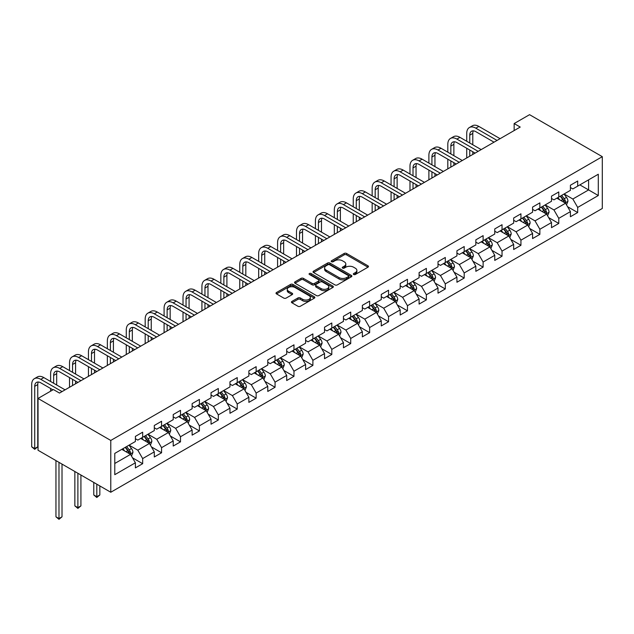 <?xml version="1.0" encoding="UTF-8"?>
<svg xmlns="http://www.w3.org/2000/svg" width="634" height="634" viewBox="0 0 634 634"><rect width="100%" height="100%" fill="white"/><g stroke="black" fill="none" stroke-linecap="round" stroke-linejoin="round"><path stroke-width="0.95" d="M353.661 274.498A1.181 0.682 0 0 0 355.325 274.498L367.974 267.199A1.68 0.975 0 0 0 368.465 266.518A1.68 0.975 0 0 0 367.974 265.828L346.552 253.457A1.68 0.975 0 0 0 344.175 253.457L331.527 260.756A1.181 0.682 0 0 0 331.178 261.24A1.181 0.682 0 0 0 331.527 261.723A1.181 0.682 0 0 0 333.191 261.723L334.831 260.78A5.389 3.107 0 0 1 342.447 260.78L344.23 261.81A5.389 3.107 0 0 1 345.807 264.006A5.389 3.107 0 0 1 344.23 266.209L342.598 267.152A1.181 0.682 0 0 0 342.249 267.627A1.181 0.682 0 0 0 342.598 268.111A1.181 0.682 0 0 0 344.262 268.111L345.895 267.168A5.389 3.107 0 0 1 353.51 267.168L355.302 268.198A5.389 3.107 0 0 1 356.879 270.393A5.389 3.107 0 0 1 355.302 272.596L353.661 273.539A1.181 0.682 0 0 0 353.32 274.023A1.181 0.682 0 0 0 353.661 274.498L353.661 273.539M291.925 301.419A1.68 0.975 0 0 0 291.434 302.109A1.68 0.975 0 0 0 291.925 302.79L297.932 306.262A1.68 0.975 0 0 0 300.318 306.262L314.361 298.154A1.68 0.975 0 0 0 314.852 297.465A1.68 0.975 0 0 0 314.361 296.783L292.94 284.412A1.68 0.975 0 0 0 290.554 284.412L276.511 292.52A1.68 0.975 0 0 0 276.02 293.209A1.68 0.975 0 0 0 276.511 293.899L283.77 298.083A1.68 0.975 0 0 0 286.156 298.083L292.163 294.62A1.68 0.975 0 0 0 292.654 293.93A1.68 0.975 0 0 0 292.163 293.241L288.565 291.164A4.501 2.599 0 0 1 287.242 289.326A4.501 2.599 0 0 1 290.023 286.925A4.501 2.599 0 0 1 294.929 287.487L309.035 295.626A4.501 2.599 0 0 1 310.351 297.465A4.501 2.599 0 0 1 307.569 299.866A4.501 2.599 0 0 1 302.664 299.303L300.318 297.948A1.68 0.975 0 0 0 297.932 297.948L291.925 301.419L291.925 302.79M602.3 156.669L529.556 114.675L514.158 123.559L520.221 127.062L59.493 393.064L53.43 389.561L38.032 398.453L110.776 440.448L602.3 156.669L602.3 208.475L110.776 492.253L110.776 440.448M334.95 284.896A1.68 0.975 0 0 0 337.328 284.896L351.371 276.789A1.68 0.975 0 0 0 351.862 276.099A1.68 0.975 0 0 0 351.371 275.41L329.949 263.047A1.68 0.975 0 0 0 327.572 263.047L313.529 271.154A1.68 0.975 0 0 0 313.03 271.835A1.68 0.975 0 0 0 313.529 272.525L334.95 284.896M309.891 274.76A1.181 0.682 0 0 1 311.088 274.926L332.842 287.479L318.823 295.579A1.68 0.975 0 0 1 316.445 295.579L295.024 283.208L295.024 281.837A1.68 0.975 0 0 0 294.525 282.526A1.68 0.975 0 0 0 295.024 283.208M295.024 281.837L301.031 278.366A1.68 0.975 0 0 1 303.409 278.366L312.094 283.382A1.68 0.975 0 0 0 314.48 283.382L318.466 281.084A1.68 0.975 0 0 0 318.957 280.394A1.68 0.975 0 0 0 318.466 279.705L309.424 274.482A1.181 0.682 0 0 1 309.075 274.007A1.181 0.682 0 0 1 309.804 273.373A1.181 0.682 0 0 1 311.088 273.523L332.866 286.092A1.68 0.975 0 0 1 333.357 286.782A1.68 0.975 0 0 1 332.866 287.471L332.866 286.092M132.538 457.843L142.666 463.692L142.666 458.58L154.3 451.86L154.3 456.971L161.575 452.771L161.575 447.659L173.217 440.939L173.217 446.051L180.492 441.85L180.492 436.739L192.134 430.018L192.134 435.13L199.409 430.93L199.409 425.818L211.043 419.098L211.043 424.209L218.318 420.009L218.318 414.898L229.96 408.185L229.96 413.289L237.235 409.089L237.235 403.985L248.877 397.264L248.877 402.368L256.144 398.168L256.144 393.064L267.786 386.344L267.786 391.447L275.061 387.255L275.061 382.143L286.703 375.423L286.703 380.535L293.978 376.334L293.978 371.223L305.612 364.502L305.612 369.614L312.887 365.414L312.887 360.302L324.529 353.582L324.529 358.693L331.804 354.493L331.804 349.382L343.446 342.661L343.446 347.773L350.721 343.573L350.721 338.461L362.355 331.74L362.355 336.852L369.63 332.652L369.63 327.54L381.272 320.82L381.272 325.931L388.547 321.731L388.547 316.62L400.189 309.899L400.189 315.011L407.464 310.811L407.464 305.699L419.098 298.979L419.098 304.09L426.373 299.89L426.373 294.778L438.015 288.058L438.015 293.17L445.29 288.969L445.29 283.866L456.932 277.145L456.932 282.249L464.199 278.049L464.199 272.945L475.841 266.225L475.841 271.328L483.116 267.128L483.116 262.024L494.758 255.304L494.758 260.416L502.033 256.215L502.033 251.104L513.667 244.383L513.667 249.495L520.942 245.295L520.942 240.183L532.584 233.463L532.584 238.574L539.859 234.374L539.859 229.262L551.501 222.542L551.501 227.654L558.776 223.453L558.776 218.342L570.41 211.621L570.41 216.733L577.685 212.533L577.685 207.421L598.298 195.526L598.298 174.239L588.598 179.842L588.598 189.923L598.298 195.526M142.666 463.692L135.391 467.892L135.391 462.78L114.778 474.684L114.778 453.397L135.391 441.502L135.391 436.39L142.666 432.19L142.666 437.301L154.3 430.581L154.3 425.469L161.575 421.269L161.575 426.381L173.217 419.66L173.217 414.549L180.492 410.349L180.492 415.46L192.134 408.74L192.134 403.628L199.409 399.428L199.409 404.54L211.043 397.819L211.043 392.708L218.318 388.507L218.318 393.619L229.96 386.898L229.96 381.795L237.235 377.595L237.235 382.698L248.877 375.978L248.877 370.874L256.144 366.674L256.144 371.778L267.786 365.057L267.786 359.953L275.061 355.753L275.061 360.865L286.703 354.144L286.703 349.033L293.978 344.833L293.978 349.944L305.612 343.224L305.612 338.112L312.887 333.912L312.887 339.024L324.529 332.303L324.529 327.192L331.804 322.991L331.804 328.103L343.446 321.383L343.446 316.271L350.721 312.071L350.721 317.182L362.355 310.462L362.355 305.35L369.63 301.15L369.63 306.262L381.272 299.541L381.272 294.43L388.547 290.229L388.547 295.341L400.189 288.621L400.189 283.509L407.464 279.309L407.464 284.42L419.098 277.7L419.098 272.588L426.373 268.388L426.373 273.5L438.015 266.779L438.015 261.668L445.29 257.467L445.29 262.579L456.932 255.859L456.932 250.755L464.199 246.555L464.199 251.658L475.841 244.938L475.841 239.834L483.116 235.634L483.116 240.738L494.758 234.025L494.758 228.914L502.033 224.713L502.033 229.825L513.667 223.105L513.667 217.993L520.942 213.793L520.942 218.904L532.584 212.184L532.584 207.072L539.859 202.872L539.859 207.984L551.501 201.263L551.501 196.152L558.776 191.951L558.776 197.063L570.41 190.343L570.41 185.231L577.685 181.031L577.685 186.142L598.298 174.239M140.724 438.419L149.45 443.459L137.816 450.18L129.082 445.139M135.391 438.704L137.816 440.099L142.666 437.301M137.816 450.18L142.666 458.58M149.45 443.459L154.3 451.86M159.633 427.498L168.367 432.539L156.725 439.259L147.999 434.219M154.3 427.784L156.725 429.178L161.575 426.381M156.725 439.259L161.575 447.659M168.367 432.539L173.217 440.939M178.55 416.578L187.284 421.618L175.642 428.338L166.908 423.298M173.217 416.863L175.642 418.258L180.492 415.46M175.642 428.338L180.492 436.739M187.284 421.618L192.134 430.018M197.467 405.665L206.193 410.697L194.559 417.418L185.825 412.377M192.134 405.942L194.559 407.337L199.409 404.54M194.559 417.418L199.409 425.818M206.193 410.697L211.043 419.098M216.376 394.744L225.11 399.785L213.468 406.505L204.742 401.465M211.043 395.022L213.468 396.424L218.318 393.619M213.468 406.505L218.318 414.898M225.11 399.785L229.96 408.185M235.293 383.824L244.027 388.864L232.385 395.584L223.651 390.544M229.96 384.101L232.385 385.504L237.235 382.698M232.385 395.584L237.235 403.985M244.027 388.864L248.877 397.264M254.21 372.903L262.936 377.943L251.294 384.664L242.568 379.623M248.877 373.18L251.294 374.583L256.144 371.778M251.294 384.664L256.144 393.064M262.936 377.943L267.786 386.344M273.119 361.982L281.853 367.023L270.211 373.743L261.485 368.703M267.786 362.26L270.211 363.662L275.061 360.865M270.211 373.743L275.061 382.143M281.853 367.023L286.703 375.423M292.036 351.062L300.762 356.102L289.128 362.822L280.394 357.782M286.703 351.339L289.128 352.742L293.978 349.944M289.128 362.822L293.978 371.223M300.762 356.102L305.612 364.502M310.953 340.141L319.679 345.181L308.037 351.902L299.311 346.861M305.612 340.418L308.037 341.821L312.887 339.024M308.037 351.902L312.887 360.302M319.679 345.181L324.529 353.582M329.862 329.22L338.596 334.261L326.954 340.981L318.22 335.941M324.529 329.498L326.954 330.9L331.804 328.103M326.954 340.981L331.804 349.382M338.596 334.261L343.446 342.661M348.779 318.3L357.505 323.34L345.871 330.06L337.137 325.02M343.446 318.585L345.871 319.98L350.721 317.182M345.871 330.06L350.721 338.461M357.505 323.34L362.355 331.74M367.688 307.379L376.422 312.419L364.78 319.14L356.054 314.099M362.355 307.664L364.78 309.059L369.63 306.262M364.78 319.14L369.63 327.54M376.422 312.419L381.272 320.82M386.605 296.458L395.339 301.499L383.697 308.219L374.963 303.179M381.272 296.744L383.697 298.138L388.547 295.341M383.697 308.219L388.547 316.62M395.339 301.499L400.189 309.899M405.522 285.538L414.248 290.578L402.614 297.298L393.88 292.258M400.189 285.823L402.614 287.218L407.464 284.42M402.614 297.298L407.464 305.699M414.248 290.578L419.098 298.979M424.431 274.625L433.165 279.665L421.523 286.378L412.797 281.337M419.098 274.902L421.523 276.305L426.373 273.5M421.523 286.378L426.373 294.778M433.165 279.665L438.015 288.058M443.348 263.704L452.082 268.745L440.44 275.465L431.706 270.425M438.015 263.982L440.44 265.384L445.29 262.579M440.44 275.465L445.29 283.866M452.082 268.745L456.932 277.145M462.265 252.784L470.991 257.824L459.357 264.544L450.623 259.504M456.932 253.061L459.357 254.464L464.199 251.658M459.357 264.544L464.199 272.945M470.991 257.824L475.841 266.225M481.174 241.863L489.908 246.903L478.266 253.624L469.54 248.583M475.841 242.14L478.266 243.543L483.116 240.738M478.266 253.624L483.116 262.024M489.908 246.903L494.758 255.304M500.091 230.942L508.817 235.983L497.183 242.703L488.449 237.663M494.758 231.22L497.183 232.623L502.033 229.825M497.183 242.703L502.033 251.104M508.817 235.983L513.667 244.383M519.008 220.022L527.734 225.062L516.092 231.782L507.366 226.742M513.667 220.299L516.092 221.702L520.942 218.904M516.092 231.782L520.942 240.183M527.734 225.062L532.584 233.463M537.917 209.101L546.651 214.141L535.009 220.862L526.283 215.822M532.584 209.378L535.009 210.781L539.859 207.984M535.009 220.862L539.859 229.262M546.651 214.141L551.501 222.542M556.834 198.18L565.56 203.221L553.926 209.941L545.192 204.901M551.501 198.458L553.926 199.861L558.776 197.063M553.926 209.941L558.776 218.342M565.56 203.221L570.41 211.621M579.872 184.882L588.598 189.923L572.835 199.021L564.109 193.98M570.41 187.545L572.835 188.94L577.685 186.142M572.835 199.021L577.685 207.421M38.032 398.453L38.032 450.251L110.776 492.253M514.158 123.559L514.158 130.564M114.778 463.478L130.541 454.38L121.807 449.34M130.541 454.38L135.391 462.78M567.565 206.684L577.685 212.533M548.648 217.605L558.776 223.453M529.739 228.525L539.859 234.374M510.822 239.446L520.942 245.295M491.905 250.367L502.033 256.215M472.996 261.287L483.116 267.128M454.079 272.208L464.199 278.049M435.162 283.129L445.29 288.969M416.253 294.049L426.373 299.89M397.336 304.97L407.464 310.811M378.419 315.891L388.547 321.731M359.51 326.803L369.63 332.652M340.593 337.724L350.721 343.573M321.684 348.645L331.804 354.493M302.767 359.565L312.887 365.414M283.85 370.486L293.978 376.334M264.941 381.406L275.061 387.255M246.024 392.327L256.144 398.168M227.107 403.248L237.235 409.089M208.198 414.168L218.318 420.009M189.281 425.089L199.409 430.93M170.364 436.01L180.492 441.85M151.455 446.922L161.575 452.771M354.137 274.665L355.302 273.991A5.389 3.107 0 0 0 356.879 271.796L356.879 270.393M345.807 264.006L345.807 265.408A5.389 3.107 0 0 1 344.23 267.603L343.065 268.277M367.95 267.215L346.552 254.86A1.68 0.975 0 0 0 344.175 254.86L331.994 261.89M351.371 275.41L351.371 276.789L329.949 264.441A1.68 0.975 0 0 0 327.572 264.441L313.545 272.541M348.399 276.582A1.181 0.682 0 0 0 348.74 276.099A1.181 0.682 0 0 0 348.399 275.616L329.593 264.758A1.181 0.682 0 0 0 327.929 264.758L326.201 265.757A5.389 3.107 0 0 0 324.624 267.96A5.389 3.107 0 0 0 326.201 270.155L339.055 277.573A5.389 3.107 0 0 0 346.671 277.573L348.399 276.582L348.399 277.977A1.181 0.682 0 0 0 348.74 277.502L348.74 276.099M324.624 267.96L324.624 269.355A5.389 3.107 0 0 0 326.201 271.558L326.201 270.155M348.399 277.977L346.671 278.976A5.389 3.107 0 0 1 339.055 278.976L326.201 271.558M295.04 283.224L301.031 279.768L301.031 278.366M318.957 280.394L318.957 281.797A1.68 0.975 0 0 1 318.466 282.479L314.48 284.785A1.68 0.975 0 0 1 312.094 284.785L303.409 279.768A1.68 0.975 0 0 0 301.031 279.768M321.113 288.589A4.501 2.599 0 0 0 326.019 289.152A4.501 2.599 0 0 0 328.8 286.75A4.501 2.599 0 0 0 327.477 284.912L322.508 282.043A1.68 0.975 0 0 0 320.13 282.043L316.144 284.341A1.68 0.975 0 0 0 315.653 285.031A1.68 0.975 0 0 0 316.144 285.72L321.113 288.589L321.113 289.984A4.501 2.599 0 0 0 326.019 290.554A4.501 2.599 0 0 0 328.8 288.145L328.8 286.75M315.653 285.031L315.653 286.433A1.68 0.975 0 0 0 316.144 287.115L316.144 285.72M321.113 289.984L316.144 287.115M310.351 297.465L310.351 298.868A4.501 2.599 0 0 1 307.569 301.269A4.501 2.599 0 0 1 302.664 300.706L300.318 299.351A1.68 0.975 0 0 0 297.932 299.351L291.949 302.806M287.242 289.326L287.242 290.729A4.501 2.599 0 0 0 288.565 292.567L288.565 291.164M292.163 293.241L292.163 294.62L288.565 292.567M314.337 298.17L292.94 285.815A1.68 0.975 0 0 0 290.554 285.815L276.535 293.907M566.519 204.877L567.961 201.247A4.541 2.623 -120 0 0 566.511 197.38L564.014 194.036M559.648 199.805L557.952 197.539M564.862 202.817L565.512 201.438A4.541 2.623 -120 0 0 564.212 198.711L561.708 195.367M560.567 196.025L563.349 199.734A2.314 1.339 60 0 1 563.769 200.431L565.512 201.438M560.25 196.207L562.754 199.552A4.541 2.623 60 0 1 564.054 202.278M466.727 141.255L466.727 133.417A12.862 7.426 60 0 1 469.39 127.529L472.417 125.778A12.862 7.426 60 0 1 478.852 126.42L500.091 138.68M469.39 127.529A12.862 7.426 60 0 1 475.817 128.171L497.056 140.431M494.029 142.182L475.817 131.666A8.575 4.953 -120 0 0 471.53 131.246A8.575 4.953 -120 0 0 469.754 135.169L469.754 143.007M473.321 130.85A8.575 4.953 -120 0 0 472.79 133.417L472.79 144.758M469.754 150.004L469.754 156.194M472.79 151.756L472.79 154.442M466.727 157.945L466.727 148.261M547.61 215.798L549.052 212.168A4.541 2.623 -120 0 0 547.602 208.301L545.097 204.956M540.731 210.726L539.035 208.459M545.945 213.737L546.595 212.358A4.541 2.623 -120 0 0 545.295 209.632L542.791 206.288M541.658 206.946L544.432 210.654A2.314 1.339 60 0 1 544.852 211.352L546.595 212.358M541.341 207.128L543.837 210.472A4.541 2.623 60 0 1 545.145 213.198M528.693 226.718L530.135 223.089A4.541 2.623 -120 0 0 528.685 219.221L526.18 215.877M521.822 221.646L520.118 219.38M527.028 224.658L527.678 223.279A4.541 2.623 -120 0 0 526.379 220.545L523.882 217.208M522.741 217.866L525.515 221.567A2.314 1.339 60 0 1 525.935 222.272L527.678 223.279M522.424 218.048L524.928 221.385A4.541 2.623 60 0 1 526.228 224.119M447.81 152.176L447.81 144.338A12.862 7.426 60 0 1 450.473 138.45L453.508 136.698A12.862 7.426 60 0 1 459.935 137.34L481.174 149.6M450.473 138.45A12.862 7.426 60 0 1 456.9 139.092L478.147 151.352M475.112 153.103L456.9 142.587A8.575 4.953 -120 0 0 452.621 142.167A8.575 4.953 -120 0 0 450.845 146.089L450.845 153.927M454.412 141.77A8.575 4.953 -120 0 0 453.873 144.338L453.873 155.679M450.845 160.925L450.845 167.114M453.873 162.676L453.873 165.363M447.81 168.866L447.81 159.182M428.893 163.096L428.893 155.259A12.862 7.426 60 0 1 431.556 149.37L434.591 147.619A12.862 7.426 60 0 1 441.018 148.261L462.265 160.521M431.556 149.37A12.862 7.426 60 0 1 437.991 150.004L459.23 162.272M456.203 164.024L437.991 153.507A8.575 4.953 -120 0 0 433.704 153.079A8.575 4.953 -120 0 0 431.928 157.01L431.928 164.848M435.495 152.691A8.575 4.953 -120 0 0 434.956 155.259L434.956 166.599M431.928 171.846L431.928 178.035M434.956 173.597L434.956 176.284M428.893 179.787L428.893 170.094M509.776 237.639L511.218 234.009A4.541 2.623 -120 0 0 509.768 230.142L507.271 226.798M502.905 232.567L501.209 230.3M508.119 235.579L508.769 234.2A4.541 2.623 -120 0 0 507.469 231.465L504.965 228.129M503.824 228.787L506.606 232.488A2.314 1.339 60 0 1 507.026 233.193L508.769 234.2M503.507 228.969L506.011 232.306A4.541 2.623 60 0 1 507.311 235.04M490.867 248.56L492.309 244.93A4.541 2.623 -120 0 0 490.859 241.055L488.354 237.718M483.996 243.488L482.292 241.221M489.202 246.499L489.852 245.12A4.541 2.623 -120 0 0 488.552 242.386L486.048 239.05M484.915 239.707L487.689 243.408A2.314 1.339 60 0 1 488.109 244.114L489.852 245.12M484.598 239.89L487.094 243.226A4.541 2.623 60 0 1 488.402 245.96M471.95 259.48L473.392 255.851A4.541 2.623 -120 0 0 471.942 251.975L469.437 248.639M465.079 254.408L463.375 252.134M470.285 257.412L470.943 256.041A4.541 2.623 -120 0 0 469.635 253.307L467.139 249.97M465.998 250.628L468.772 254.329A2.314 1.339 60 0 1 469.192 255.034L470.943 256.041M465.681 250.81L468.185 254.147A4.541 2.623 60 0 1 469.485 256.881M409.984 174.017L409.984 166.179A12.862 7.426 60 0 1 412.647 160.291L415.674 158.54A12.862 7.426 60 0 1 422.109 159.182L443.348 171.442M412.647 160.291A12.862 7.426 60 0 1 419.074 160.925L440.321 173.193M437.286 174.944L419.074 164.428A8.575 4.953 -120 0 0 414.787 164A8.575 4.953 -120 0 0 413.011 167.931L413.011 175.769M416.578 163.604A8.575 4.953 -120 0 0 416.047 166.179L416.047 177.52M413.011 182.766L413.011 188.956M416.047 184.518L416.047 187.204M409.984 190.707L409.984 181.015M391.067 184.938L391.067 177.1A12.862 7.426 60 0 1 393.73 171.212L396.765 169.46A12.862 7.426 60 0 1 403.192 170.094L424.431 182.362M393.73 171.212A12.862 7.426 60 0 1 400.165 171.846L421.404 184.114M418.369 185.865L400.165 175.349A8.575 4.953 -120 0 0 395.878 174.921A8.575 4.953 -120 0 0 394.102 178.851L394.102 186.689M397.669 174.524A8.575 4.953 -120 0 0 397.13 177.1L397.13 188.441M394.102 193.687L394.102 199.876M397.13 195.438L397.13 198.125M391.067 201.628L391.067 191.936M372.158 195.858L372.158 188.021A12.862 7.426 60 0 1 374.821 182.132L377.848 180.381A12.862 7.426 60 0 1 384.275 181.015L405.522 193.283M374.821 182.132A12.862 7.426 60 0 1 381.248 182.766L402.487 195.034M399.46 196.778L381.248 186.269A8.575 4.953 -120 0 0 376.961 185.841A8.575 4.953 -120 0 0 375.185 189.764L375.185 197.61M378.752 185.445A8.575 4.953 -120 0 0 378.213 188.021L378.213 199.361M375.185 204.608L375.185 210.797M378.213 206.359L378.213 209.046M372.158 212.548L372.158 202.856M353.241 206.779L353.241 198.941A12.862 7.426 60 0 1 355.904 193.053L358.931 191.302A12.862 7.426 60 0 1 365.366 191.936L386.605 204.203M355.904 193.053A12.862 7.426 60 0 1 362.331 193.687L383.578 205.955M380.543 207.698L362.331 197.19A8.575 4.953 -120 0 0 358.044 196.762A8.575 4.953 -120 0 0 356.268 200.685L356.268 208.531M359.843 196.366A8.575 4.953 -120 0 0 359.304 198.941L359.304 210.274M356.268 215.528L356.268 221.718M359.304 217.28L359.304 219.966M353.241 223.469L353.241 213.777M334.324 217.7L334.324 209.854A12.862 7.426 60 0 1 336.987 203.974L340.022 202.222A12.862 7.426 60 0 1 346.449 202.856L367.688 215.124M336.987 203.974A12.862 7.426 60 0 1 343.422 204.608L364.661 216.868M361.634 218.619L343.422 208.111A8.575 4.953 -120 0 0 339.135 207.683A8.575 4.953 -120 0 0 337.359 211.605L337.359 219.451M340.926 207.286A8.575 4.953 -120 0 0 340.387 209.854L340.387 221.195M337.359 226.449L337.359 232.638M340.387 228.2L340.387 230.887M334.324 234.382L334.324 224.698M315.415 228.62L315.415 220.775A12.862 7.426 60 0 1 318.078 214.894L321.105 213.143A12.862 7.426 60 0 1 327.532 213.777L348.779 226.045M318.078 214.894A12.862 7.426 60 0 1 324.505 215.528L345.744 227.788M342.717 229.54L324.505 219.031A8.575 4.953 -120 0 0 320.218 218.603A8.575 4.953 -120 0 0 318.442 222.526L318.442 230.364M322.009 218.207A8.575 4.953 -120 0 0 321.478 220.775L321.478 232.115M318.442 237.37L318.442 243.559M321.478 239.121L321.478 241.808M315.415 245.303L315.415 235.618M296.498 239.541L296.498 231.695A12.862 7.426 60 0 1 299.161 225.807L302.188 224.064A12.862 7.426 60 0 1 308.623 224.698L329.862 236.957M299.161 225.807A12.862 7.426 60 0 1 305.588 226.449L326.835 238.709M323.8 240.46L305.588 229.944A8.575 4.953 -120 0 0 301.301 229.524A8.575 4.953 -120 0 0 299.525 233.447L299.525 241.285M303.1 229.128A8.575 4.953 -120 0 0 302.561 231.695L302.561 243.036M299.525 248.29L299.525 254.472M302.561 250.034L302.561 252.728M296.498 256.223L296.498 246.539M277.581 250.454L277.581 242.616A12.862 7.426 60 0 1 280.244 236.728L283.279 234.984A12.862 7.426 60 0 1 289.706 235.618L310.953 247.878M280.244 236.728A12.862 7.426 60 0 1 286.679 237.37L307.918 249.63M304.891 251.381L286.679 240.865A8.575 4.953 -120 0 0 282.392 240.444A8.575 4.953 -120 0 0 280.616 244.367L280.616 252.205M284.183 240.048A8.575 4.953 -120 0 0 283.644 242.616L283.644 253.957M280.616 259.211L280.616 265.392M283.644 260.954L283.644 263.649M277.581 267.144L277.581 257.459M258.672 261.374L258.672 253.537A12.862 7.426 60 0 1 261.335 247.648L264.362 245.897A12.862 7.426 60 0 1 270.797 246.539L292.036 258.799M261.335 247.648A12.862 7.426 60 0 1 267.762 248.29L289.001 260.55M285.974 262.302L267.762 251.785A8.575 4.953 -120 0 0 263.475 251.365A8.575 4.953 -120 0 0 261.699 255.288L261.699 263.126M265.266 250.969A8.575 4.953 -120 0 0 264.735 253.537L264.735 264.877M261.699 270.124L261.699 276.313M264.735 271.875L264.735 274.562M258.672 278.064L258.672 268.38M239.755 272.295L239.755 264.457A12.862 7.426 60 0 1 242.418 258.569L245.453 256.818A12.862 7.426 60 0 1 251.88 257.459L273.119 269.719M242.418 258.569A12.862 7.426 60 0 1 248.845 259.211L270.092 271.471M267.057 273.222L248.845 262.706A8.575 4.953 -120 0 0 244.566 262.286A8.575 4.953 -120 0 0 242.79 266.209L242.79 274.046M246.357 261.89A8.575 4.953 -120 0 0 245.818 264.457L245.818 275.798M242.79 281.044L242.79 287.234M245.818 282.796L245.818 285.482M239.755 288.985L239.755 279.301M220.838 283.216L220.838 275.378A12.862 7.426 60 0 1 223.501 269.49L226.536 267.738A12.862 7.426 60 0 1 232.963 268.38L254.21 280.64M223.501 269.49A12.862 7.426 60 0 1 229.936 270.124L251.175 282.392M248.148 284.143L229.936 273.626A8.575 4.953 -120 0 0 225.649 273.206A8.575 4.953 -120 0 0 223.873 277.129L223.873 284.967M227.44 272.81A8.575 4.953 -120 0 0 226.901 275.378L226.901 286.719M223.873 291.965L223.873 298.154M226.901 293.716L226.901 296.403M220.838 299.906L220.838 290.214M201.929 294.136L201.929 286.299A12.862 7.426 60 0 1 204.592 280.41L207.619 278.659A12.862 7.426 60 0 1 214.054 279.301L235.293 291.561M204.592 280.41A12.862 7.426 60 0 1 211.019 281.044L232.266 293.312M229.231 295.064L211.019 284.547A8.575 4.953 -120 0 0 206.732 284.119A8.575 4.953 -120 0 0 204.956 288.05L204.956 295.888M208.523 283.731A8.575 4.953 -120 0 0 207.992 286.299L207.992 297.639M204.956 302.886L204.956 309.075M207.992 304.637L207.992 307.324M201.929 310.826L201.929 301.134M183.012 305.057L183.012 297.219A12.862 7.426 60 0 1 185.675 291.331L188.71 289.579A12.862 7.426 60 0 1 195.137 290.214L216.376 302.481M185.675 291.331A12.862 7.426 60 0 1 192.11 291.965L213.349 304.233M210.314 305.984L192.11 295.468A8.575 4.953 -120 0 0 187.822 295.04A8.575 4.953 -120 0 0 186.047 298.971L186.047 306.808M189.614 294.644A8.575 4.953 -120 0 0 189.075 297.219L189.075 308.56M186.047 313.806L186.047 319.996M189.075 315.558L189.075 318.244M183.012 321.747L183.012 312.055M164.095 315.978L164.095 308.14A12.862 7.426 60 0 1 166.766 302.252L169.793 300.5A12.862 7.426 60 0 1 176.22 301.134L197.467 313.402M166.766 302.252A12.862 7.426 60 0 1 173.193 302.886L194.432 315.153M191.405 316.905L173.193 306.388A8.575 4.953 -120 0 0 168.906 305.96A8.575 4.953 -120 0 0 167.13 309.883L167.13 317.729M170.697 305.564A8.575 4.953 -120 0 0 170.158 308.14L170.158 319.481M167.13 324.727L167.13 330.916M170.158 326.478L170.158 329.165M164.095 332.668L164.095 322.975M145.186 326.898L145.186 319.06A12.862 7.426 60 0 1 147.849 313.172L150.876 311.421A12.862 7.426 60 0 1 157.311 312.055L178.55 324.323M147.849 313.172A12.862 7.426 60 0 1 154.276 313.806L175.523 326.074M172.488 327.818L154.276 317.309A8.575 4.953 -120 0 0 149.989 316.881A8.575 4.953 -120 0 0 148.213 320.804L148.213 328.65M151.788 316.485A8.575 4.953 -120 0 0 151.249 319.06L151.249 330.393M148.213 335.648L148.213 341.837M151.249 337.399L151.249 340.086M145.186 343.588L145.186 333.896M126.269 337.819L126.269 329.981A12.862 7.426 60 0 1 128.932 324.093L131.967 322.341A12.862 7.426 60 0 1 138.394 322.975L159.633 335.243M128.932 324.093A12.862 7.426 60 0 1 135.367 324.727L156.606 336.995M153.579 338.738L135.367 328.23A8.575 4.953 -120 0 0 131.079 327.802A8.575 4.953 -120 0 0 129.304 331.725L129.304 339.57M132.871 327.406A8.575 4.953 -120 0 0 132.332 329.981L132.332 341.314M129.304 346.568L129.304 352.758M132.332 348.32L132.332 351.006M126.269 354.501L126.269 344.817M107.36 348.74L107.36 340.894A12.862 7.426 60 0 1 110.023 335.014L113.05 333.262A12.862 7.426 60 0 1 119.477 333.896L140.724 346.164M110.023 335.014A12.862 7.426 60 0 1 116.45 335.648L137.689 347.907M134.662 349.659L116.45 339.15A8.575 4.953 -120 0 0 112.163 338.722A8.575 4.953 -120 0 0 110.387 342.645L110.387 350.483M113.954 338.326A8.575 4.953 -120 0 0 113.423 340.894L113.423 352.235M110.387 357.489L110.387 363.678M113.423 359.24L113.423 361.927M107.36 365.422L107.36 355.737M88.443 359.66L88.443 351.815A12.862 7.426 60 0 1 91.106 345.926L94.133 344.183A12.862 7.426 60 0 1 100.568 344.817L121.807 357.085M91.106 345.926A12.862 7.426 60 0 1 97.533 346.568L118.78 358.828M115.745 360.58L97.533 350.071A8.575 4.953 -120 0 0 93.246 349.643A8.575 4.953 -120 0 0 91.47 353.566L91.47 361.404M95.045 349.247A8.575 4.953 -120 0 0 94.506 351.815L94.506 363.155M91.47 368.409L91.47 374.591M94.506 370.161L94.506 372.847M88.443 376.342L88.443 366.658M69.526 370.573L69.526 362.735A12.862 7.426 60 0 1 72.189 356.847L75.224 355.103A12.862 7.426 60 0 1 81.651 355.737L102.898 367.997M72.189 356.847A12.862 7.426 60 0 1 78.624 357.489L99.863 369.749M96.836 371.5L78.624 360.984A8.575 4.953 -120 0 0 74.337 360.564A8.575 4.953 -120 0 0 72.561 364.487L72.561 372.324M76.128 360.167A8.575 4.953 -120 0 0 75.589 362.735L75.589 374.076M72.561 379.33L72.561 385.512M75.589 381.074L75.589 383.768M69.526 387.263L69.526 377.579M453.033 270.401L454.475 266.763A4.541 2.623 -120 0 0 453.025 262.896L450.528 259.56M446.162 265.329L444.466 263.055M451.376 268.333L452.026 266.962A4.541 2.623 -120 0 0 450.726 264.227L448.222 260.891M447.081 261.549L449.863 265.25A2.314 1.339 60 0 1 450.283 265.955L452.026 266.962M446.764 261.731L449.268 265.067A4.541 2.623 60 0 1 450.568 267.802M434.124 281.322L435.566 277.684A4.541 2.623 -120 0 0 434.116 273.817L431.611 270.48M427.253 276.25L425.549 273.975M432.459 279.253L433.109 277.882A4.541 2.623 -120 0 0 431.809 275.148L429.305 271.804M428.172 272.462L430.946 276.17A2.314 1.339 60 0 1 431.366 276.876L433.109 277.882M427.855 272.644L430.359 275.988A4.541 2.623 60 0 1 431.659 278.722M415.207 292.242L416.649 288.605A4.541 2.623 -120 0 0 415.199 284.737L412.694 281.401M408.336 287.17L406.632 284.896M413.55 290.174L414.2 288.803A4.541 2.623 -120 0 0 412.9 286.069L410.396 282.724M409.255 283.382L412.029 287.091A2.314 1.339 60 0 1 412.449 287.796L414.2 288.803M408.938 283.564L411.442 286.909A4.541 2.623 60 0 1 412.742 289.643M396.298 303.163L397.74 299.525A4.541 2.623 -120 0 0 396.29 295.658L393.785 292.314M389.419 298.083L387.723 295.816M394.633 301.095L395.283 299.724A4.541 2.623 -120 0 0 393.983 296.989L391.479 293.645M390.338 294.303L393.12 298.012A2.314 1.339 60 0 1 393.54 298.717L395.283 299.724M390.029 294.485L392.525 297.829A4.541 2.623 60 0 1 393.825 300.564M377.381 314.084L378.823 310.446A4.541 2.623 -120 0 0 377.373 306.579L374.868 303.234M370.51 309.004L368.806 306.737M375.716 312.015L376.366 310.644A4.541 2.623 -120 0 0 375.066 307.91L372.562 304.566M371.429 305.223L374.203 308.932A2.314 1.339 60 0 1 374.623 309.63L376.366 310.644M371.112 305.406L373.616 308.75A4.541 2.623 60 0 1 374.916 311.484M358.464 325.004L359.906 321.367A4.541 2.623 -120 0 0 358.456 317.499L355.959 314.155M351.593 319.924L349.897 317.658M356.807 322.936L357.457 321.565A4.541 2.623 -120 0 0 356.157 318.831L353.653 315.486M352.512 316.144L355.286 319.853A2.314 1.339 60 0 1 355.714 320.55L357.457 321.565M352.195 316.326L354.699 319.671A4.541 2.623 60 0 1 355.999 322.405M339.555 335.917L340.997 332.287A4.541 2.623 -120 0 0 339.547 328.42L337.042 325.076M332.676 330.845L330.98 328.578M337.89 333.856L338.54 332.478A4.541 2.623 -120 0 0 337.24 329.751L334.736 326.407M333.603 327.065L336.377 330.774A2.314 1.339 60 0 1 336.797 331.471L338.54 332.478M333.286 327.247L335.782 330.591A4.541 2.623 60 0 1 337.082 333.318M320.638 346.838L322.08 343.208A4.541 2.623 -120 0 0 320.63 339.341L318.125 335.996M313.767 341.766L312.063 339.499M318.973 344.777L319.623 343.398A4.541 2.623 -120 0 0 318.323 340.664L315.827 337.328M314.686 337.985L317.46 341.694A2.314 1.339 60 0 1 317.88 342.392L319.623 343.398M314.369 338.168L316.873 341.504A4.541 2.623 60 0 1 318.173 344.238M301.721 357.758L303.163 354.129A4.541 2.623 -120 0 0 301.713 350.261L299.216 346.917M294.85 352.686L293.154 350.42M300.064 355.698L300.714 354.319A4.541 2.623 -120 0 0 299.414 351.585L296.91 348.248M295.769 348.906L298.551 352.607A2.314 1.339 60 0 1 298.971 353.312L300.714 354.319M295.452 349.088L297.956 352.425A4.541 2.623 60 0 1 299.256 355.159M282.812 368.679L284.254 365.049A4.541 2.623 -120 0 0 282.804 361.174L280.299 357.838M275.933 363.607L274.237 361.34M281.147 366.618L281.797 365.239A4.541 2.623 -120 0 0 280.497 362.505L277.993 359.169M276.86 359.827L279.634 363.528A2.314 1.339 60 0 1 280.054 364.233L281.797 365.239M276.543 360.009L279.039 363.345A4.541 2.623 60 0 1 280.347 366.08M263.895 379.6L265.337 375.97A4.541 2.623 -120 0 0 263.887 372.095L261.382 368.758M257.024 374.528L255.32 372.261M262.23 377.539L262.888 376.16A4.541 2.623 -120 0 0 261.58 373.426L259.084 370.09M257.943 370.747L260.717 374.448A2.314 1.339 60 0 1 261.137 375.154L262.888 376.16M257.626 370.93L260.13 374.266A4.541 2.623 60 0 1 261.43 377M244.978 390.52L246.42 386.891A4.541 2.623 -120 0 0 244.97 383.015L242.473 379.679M238.107 385.448L236.411 383.174M243.321 388.452L243.971 387.081A4.541 2.623 -120 0 0 242.671 384.347L240.167 381.01M239.026 381.668L241.808 385.369A2.314 1.339 60 0 1 242.228 386.074L243.971 387.081M238.709 381.85L241.213 385.187A4.541 2.623 60 0 1 242.513 387.921M226.069 401.441L227.511 397.803A4.541 2.623 -120 0 0 226.061 393.936L223.556 390.599M219.198 396.369L217.494 394.094M224.404 399.372L225.054 398.001A4.541 2.623 -120 0 0 223.754 395.267L221.25 391.931M220.117 392.581L222.891 396.29A2.314 1.339 60 0 1 223.311 396.995L225.054 398.001M219.8 392.771L222.304 396.107A4.541 2.623 60 0 1 223.604 398.841M207.152 412.362L208.594 408.724A4.541 2.623 -120 0 0 207.144 404.857L204.639 401.52M200.281 407.29L198.577 405.015M205.495 410.293L206.145 408.922A4.541 2.623 -120 0 0 204.837 406.188L202.341 402.844M201.2 403.501L203.974 407.21A2.314 1.339 60 0 1 204.394 407.916L206.145 408.922M200.883 403.684L203.387 407.028A4.541 2.623 60 0 1 204.687 409.762M188.243 423.282L189.677 419.645A4.541 2.623 -120 0 0 188.235 415.777L185.73 412.441M181.364 418.21L179.668 415.936M186.578 421.214L187.228 419.843A4.541 2.623 -120 0 0 185.928 417.109L183.424 413.764M182.283 414.422L185.065 418.131A2.314 1.339 60 0 1 185.485 418.836L187.228 419.843M181.966 414.604L184.47 417.949A4.541 2.623 60 0 1 185.77 420.683M169.326 434.203L170.768 430.565A4.541 2.623 -120 0 0 169.318 426.698L166.813 423.354M162.455 429.123L160.751 426.856M167.661 432.134L168.311 430.763A4.541 2.623 -120 0 0 167.011 428.029L164.507 424.685M163.374 425.343L166.148 429.052A2.314 1.339 60 0 1 166.568 429.757L168.311 430.763M163.057 425.525L165.561 428.869A4.541 2.623 60 0 1 166.861 431.603M96.812 484.186L96.812 496.715L99.839 494.972L99.839 485.937M99.839 494.972L96.812 497.492L93.777 494.972L93.777 482.434M93.777 494.972L96.812 496.715L96.812 497.492M150.409 445.123L151.851 441.486A4.541 2.623 -120 0 0 150.401 437.619L147.896 434.274M143.538 440.044L141.842 437.777M148.752 443.055L149.402 441.684A4.541 2.623 -120 0 0 148.102 438.95L145.598 435.606M144.457 436.263L147.231 439.972A2.314 1.339 60 0 1 147.659 440.67L149.402 441.684M144.14 436.446L146.644 439.79A4.541 2.623 60 0 1 147.944 442.524M77.895 473.265L77.895 507.636L80.922 505.884L80.922 475.017M80.922 505.884L77.895 508.405L74.86 505.884L74.86 471.514M74.86 505.884L77.895 507.636L77.895 508.405M131.5 456.036L132.942 452.407A4.541 2.623 -120 0 0 131.492 448.539L128.987 445.195M124.621 450.964L122.925 448.698M129.835 453.976L130.485 452.597A4.541 2.623 -120 0 0 129.185 449.871L126.681 446.526M125.548 447.184L128.322 450.893A2.314 1.339 60 0 1 128.742 451.59L130.485 452.597M125.231 447.366L127.727 450.711A4.541 2.623 60 0 1 129.027 453.437M58.978 462.344L58.978 518.557L62.013 516.805L62.013 464.096M62.013 516.805L58.978 519.325L55.95 516.805L55.95 460.601M55.95 516.805L58.978 518.557L58.978 519.325M50.617 381.494L50.617 373.656A12.862 7.426 60 0 1 53.28 367.768L56.307 366.016A12.862 7.426 60 0 1 62.742 366.658L83.981 378.918M53.28 367.768A12.862 7.426 60 0 1 59.707 368.409L80.946 380.669M77.919 382.421L59.707 371.904A8.575 4.953 -120 0 0 55.42 371.484A8.575 4.953 -120 0 0 53.644 375.407L53.644 383.245M57.211 371.088A8.575 4.953 -120 0 0 56.68 373.656L56.68 384.997M50.617 391.186L50.617 388.499M52.939 389.839L40.79 382.825A8.575 4.953 -120 0 0 36.51 382.405A8.575 4.953 -120 0 0 34.727 386.328L34.727 448.555L31.7 446.811L31.7 384.576A12.862 7.426 60 0 1 34.363 378.688L37.398 376.937A12.862 7.426 60 0 1 43.825 377.579L65.064 389.839M34.363 378.688A12.862 7.426 60 0 1 40.79 379.33L62.037 391.59M38.302 382.009A8.575 4.953 -120 0 0 37.763 384.576L37.763 446.811L34.727 448.555L34.727 449.332L31.7 446.811M37.763 446.811L34.727 449.332M355.302 273.991L355.302 272.596M342.598 268.111L342.598 267.152M344.23 267.603L344.23 266.209M331.527 261.723L331.527 260.756M344.175 254.86L344.175 253.457M346.552 254.86L346.552 253.457M367.974 267.199L367.974 265.828M313.529 272.525L313.529 271.154M327.572 264.441L327.572 263.047M329.949 264.441L329.949 263.047M339.055 278.976L339.055 277.573M346.671 278.976L346.671 277.573M303.409 279.768L303.409 278.366M312.094 284.785L312.094 283.382M314.48 284.785L314.48 283.382M318.466 282.479L318.466 281.084M311.088 274.926L311.088 273.523M297.932 299.351L297.932 297.948M300.318 299.351L300.318 297.948M302.664 300.706L302.664 299.303M276.511 293.899L276.511 292.52M290.554 285.815L290.554 284.412M292.94 285.815L292.94 284.412M314.361 298.154L314.361 296.783M565.116 202.959L567.937 201.335M564.212 198.711L566.511 197.38M560.979 200.574L562.754 199.552M478.852 126.42L475.817 128.171M472.79 133.417L469.754 135.169M546.199 213.88L549.02 212.255M545.295 209.632L547.602 208.301M542.062 211.494L543.837 210.472M527.29 224.801L530.103 223.176M526.379 220.545L528.685 219.221M523.153 222.415L524.928 221.385M459.935 137.34L456.9 139.092M453.873 144.338L450.845 146.089M441.018 148.261L437.991 150.004M434.956 155.259L431.928 157.01M508.373 235.721L511.194 234.097M507.469 231.465L509.768 230.142M504.236 233.336L506.011 232.306M489.456 246.642L492.277 245.017M488.552 242.386L490.859 241.055M485.319 244.256L487.094 243.226M470.547 257.562L473.36 255.938M469.635 253.307L471.942 251.975M466.41 255.177L468.185 254.147M422.109 159.182L419.074 160.925M416.047 166.179L413.011 167.931M403.192 170.094L400.165 171.846M397.13 177.1L394.102 178.851M384.275 181.015L381.248 182.766M378.213 188.021L375.185 189.764M365.366 191.936L362.331 193.687M359.304 198.941L356.268 200.685M346.449 202.856L343.422 204.608M340.387 209.854L337.359 211.605M327.532 213.777L324.505 215.528M321.478 220.775L318.442 222.526M308.623 224.698L305.588 226.449M302.561 231.695L299.525 233.447M289.706 235.618L286.679 237.37M283.644 242.616L280.616 244.367M270.797 246.539L267.762 248.29M264.735 253.537L261.699 255.288M251.88 257.459L248.845 259.211M245.818 264.457L242.79 266.209M232.963 268.38L229.936 270.124M226.901 275.378L223.873 277.129M214.054 279.301L211.019 281.044M207.992 286.299L204.956 288.05M195.137 290.214L192.11 291.965M189.075 297.219L186.047 298.971M176.22 301.134L173.193 302.886M170.158 308.14L167.13 309.883M157.311 312.055L154.276 313.806M151.249 319.06L148.213 320.804M138.394 322.975L135.367 324.727M132.332 329.981L129.304 331.725M119.477 333.896L116.45 335.648M113.423 340.894L110.387 342.645M100.568 344.817L97.533 346.568M94.506 351.815L91.47 353.566M81.651 355.737L78.624 357.489M75.589 362.735L72.561 364.487M451.63 268.483L454.451 266.859M450.726 264.227L453.025 262.896M447.493 266.098L449.268 265.067M432.713 279.404L435.534 277.771M431.809 275.148L434.116 273.817M428.576 277.01L430.359 275.988M413.804 290.324L416.617 288.692M412.9 286.069L415.199 284.737M409.667 287.931L411.442 286.909M394.887 301.245L397.708 299.613M393.983 296.989L396.29 295.658M390.75 298.852L392.525 297.829M375.97 312.166L378.791 310.533M375.066 307.91L377.373 306.579M371.833 309.772L373.616 308.75M357.061 323.086L359.874 321.454M356.157 318.831L358.456 317.499M352.924 320.693L354.699 319.671M338.144 333.999L340.965 332.374M337.24 329.751L339.547 328.42M334.007 331.614L335.782 330.591M319.235 344.92L322.048 343.295M318.323 340.664L320.63 339.341M315.09 342.534L316.873 341.504M300.318 355.84L303.139 354.216M299.414 351.585L301.713 350.261M296.181 353.455L297.956 352.425M281.401 366.761L284.222 365.136M280.497 362.505L282.804 361.174M277.264 364.376L279.039 363.345M262.492 377.682L265.305 376.057M261.58 373.426L263.887 372.095M258.355 375.296L260.13 374.266M243.575 388.602L246.396 386.978M242.671 384.347L244.97 383.015M239.438 386.217L241.213 385.187M224.658 399.523L227.479 397.898M223.754 395.267L226.061 393.936M220.521 397.138L222.304 396.107M205.749 410.444L208.562 408.811M204.837 406.188L207.144 404.857M201.612 408.05L203.387 407.028M186.832 421.364L189.653 419.732M185.928 417.109L188.235 415.777M182.695 418.971L184.47 417.949M167.915 432.285L170.736 430.652M167.011 428.029L169.318 426.698M163.778 429.892L165.561 428.869M149.006 443.206L151.819 441.573M148.102 438.95L150.401 437.619M144.869 440.812L146.644 439.79M130.089 454.118L132.91 452.494M129.185 449.871L131.492 448.539M125.952 451.733L127.727 450.711M62.742 366.658L59.707 368.409M56.68 373.656L53.644 375.407M43.825 377.579L40.79 379.33M37.763 384.576L34.727 386.328"/></g></svg>
